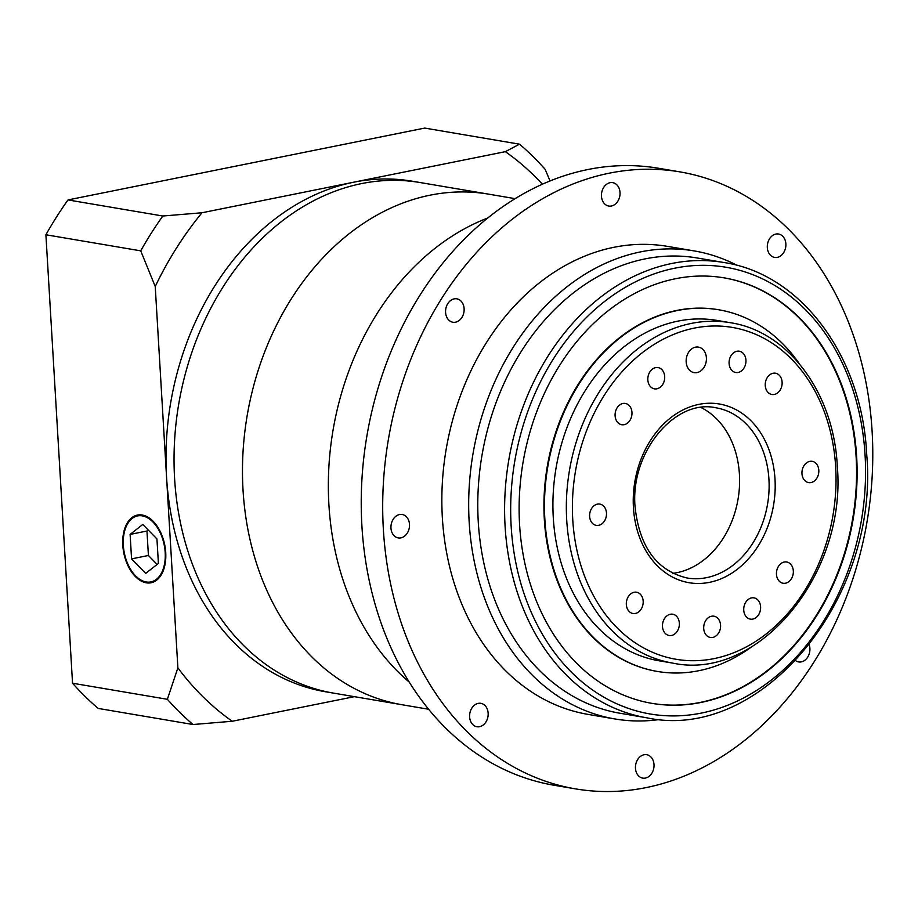 <?xml version="1.0" encoding="UTF-8"?>
<svg xmlns="http://www.w3.org/2000/svg" width="918" height="918" viewBox="0 0 918 918"><rect width="100%" height="100%" fill="white"/><g stroke="black" fill="none" stroke-linecap="round" stroke-linejoin="round"><path stroke-width="1.38" d="M515.193 198.667L488.56 194.146A258.933 200.95 99.6 0 0 243.041 490.166A258.933 200.95 99.6 0 0 401.969 704.726L325.488 691.759A258.933 200.95 99.6 0 1 166.56 477.199L155.234 286.508L140.729 250.843A345.248 267.93 -80.4 0 1 162.819 216.017L202.006 212.758L353.682 182.212A258.933 200.95 99.6 0 0 166.56 477.199L177.885 667.879A323.675 251.188 99.6 0 0 232.22 721.261L193.032 724.52A345.248 267.93 -80.4 0 1 167.363 699.298L177.885 667.879M428.591 709.247L401.969 704.726A258.933 200.95 99.6 0 1 243.041 490.166A258.933 200.95 99.6 0 1 488.56 194.146L420.134 182.544A258.933 200.95 99.6 0 0 174.604 478.565A258.933 200.95 99.6 0 0 333.544 693.124A258.933 200.95 99.6 0 1 174.604 478.565A258.933 200.95 99.6 0 1 420.134 182.544L412.09 181.179A258.933 200.95 99.6 0 0 353.682 182.212L505.359 151.665L519.519 144.172A345.248 267.93 -80.4 0 1 545.189 169.382L550.031 180.995M146.214 581.978A33.656 20.345 -101.4 0 0 150.908 581.92A33.656 20.345 -101.4 0 0 164.827 548.689A33.656 20.345 -101.4 0 0 142.29 515.87A33.656 20.345 -101.4 0 0 137.608 515.916A33.656 20.345 -101.4 0 0 123.689 549.159A33.656 20.345 -101.4 0 0 146.214 581.978M142.244 515.021A34.528 20.862 -101.4 0 0 137.436 515.078A34.528 20.862 -101.4 0 0 123.161 549.159A34.528 20.862 -101.4 0 0 146.272 582.815A34.528 20.862 -101.4 0 0 151.068 582.769A34.528 20.862 -101.4 0 0 165.355 548.677A34.528 20.862 -101.4 0 0 142.244 515.021M193.032 724.52L98.203 708.432A345.248 267.93 -80.4 0 1 72.545 683.221L45.9 234.767A345.248 267.93 -80.4 0 1 68.001 199.929L424.701 128.084L519.519 144.172M354.394 696.659L232.22 721.261M72.545 683.221L167.363 699.298M45.9 234.767L140.729 250.843M68.001 199.929L162.819 216.017M202.006 212.758A323.675 251.188 99.6 0 0 155.234 286.508M542.435 184.243A323.675 251.188 99.6 0 0 505.359 151.665M131.561 558.878L145.71 573.383L158.401 563.423L156.944 538.958L142.806 524.453L130.115 534.414L131.561 558.878L148.418 555.482L157.127 564.421M148.234 530.019L146.96 531.017L148.418 555.482M146.96 531.017L130.115 534.414M487.894 217.945A258.933 200.95 99.6 0 0 328.908 504.728A258.933 200.95 99.6 0 0 409.176 682.028A258.933 200.95 99.6 0 1 328.908 504.728A258.933 200.95 99.6 0 1 487.894 217.945M686.171 361.91A12.944 10.052 99.6 0 0 694.123 372.639A12.944 10.052 99.6 0 0 706.401 357.836A12.944 10.052 99.6 0 0 698.449 347.107A12.944 10.052 99.6 0 0 686.171 361.91M801.965 473.665A10.787 8.377 99.6 0 0 808.586 482.604A10.787 8.377 99.6 0 0 818.81 470.268A10.787 8.377 99.6 0 0 812.189 461.329A10.787 8.377 99.6 0 0 801.965 473.665M776.467 574.312A10.787 8.377 99.6 0 0 783.088 583.251A10.787 8.377 99.6 0 0 793.324 570.927A10.787 8.377 99.6 0 0 786.703 561.988A10.787 8.377 99.6 0 0 776.467 574.312M743.741 610.195A10.787 8.377 99.6 0 0 750.373 619.134A10.787 8.377 99.6 0 0 760.597 606.798A10.787 8.377 99.6 0 0 753.976 597.859A10.787 8.377 99.6 0 0 743.741 610.195M703.716 628.532A10.787 8.377 99.6 0 0 710.337 637.471A10.787 8.377 99.6 0 0 720.573 625.135A10.787 8.377 99.6 0 0 713.952 616.196A10.787 8.377 99.6 0 0 703.716 628.532M662.486 626.558A10.787 8.377 99.6 0 0 669.107 635.497A10.787 8.377 99.6 0 0 679.343 623.161A10.787 8.377 99.6 0 0 672.722 614.222A10.787 8.377 99.6 0 0 662.486 626.558M626.328 604.56A10.787 8.377 99.6 0 0 632.95 613.499A10.787 8.377 99.6 0 0 643.174 601.164A10.787 8.377 99.6 0 0 636.553 592.225A10.787 8.377 99.6 0 0 626.328 604.56M589.62 516.432A10.787 8.377 99.6 0 0 596.241 525.371A10.787 8.377 99.6 0 0 606.477 513.047A10.787 8.377 99.6 0 0 599.844 504.097A10.787 8.377 99.6 0 0 589.62 516.432M615.106 415.785A10.787 8.377 99.6 0 0 621.727 424.724A10.787 8.377 99.6 0 0 631.963 412.389A10.787 8.377 99.6 0 0 625.342 403.45A10.787 8.377 99.6 0 0 615.106 415.785M647.833 379.914A10.787 8.377 99.6 0 0 654.454 388.853A10.787 8.377 99.6 0 0 664.689 376.518A10.787 8.377 99.6 0 0 658.068 367.579A10.787 8.377 99.6 0 0 647.833 379.914M729.099 363.551A10.787 8.377 99.6 0 0 735.72 372.49A10.787 8.377 99.6 0 0 745.944 360.154A10.787 8.377 99.6 0 0 739.323 351.215A10.787 8.377 99.6 0 0 729.099 363.551M765.256 385.549A10.787 8.377 99.6 0 0 771.877 394.488A10.787 8.377 99.6 0 0 782.113 382.152A10.787 8.377 99.6 0 0 775.492 373.213A10.787 8.377 99.6 0 0 765.256 385.549M716.981 320.428A172.618 133.959 99.6 0 0 553.29 517.775A172.618 133.959 99.6 0 0 659.25 660.822L672.664 663.094A172.618 133.959 -80.4 0 1 566.716 520.058A172.618 133.959 -80.4 0 1 730.395 322.711L716.981 320.428M672.837 573.325A86.315 66.98 99.6 0 0 739.426 474.319A86.315 66.98 99.6 0 0 700.962 407.512M718.519 309.745A183.416 142.336 99.6 0 0 718.255 309.699A183.416 142.336 99.6 0 0 544.328 519.381A183.416 142.336 99.6 0 0 656.909 671.368A183.416 142.336 99.6 0 0 657.173 671.414M799.463 363.907A183.416 142.336 99.6 0 0 718.783 309.791A183.416 142.336 99.6 0 0 544.867 519.473A183.416 142.336 99.6 0 0 657.449 671.46A183.416 142.336 99.6 0 0 751.452 646.972M519.588 524.568A215.776 167.455 99.6 0 0 652.032 703.372A215.776 167.455 99.6 0 0 856.643 456.682A215.776 167.455 99.6 0 0 724.199 277.879A215.776 167.455 99.6 0 0 519.588 524.568M651.769 703.326A215.776 167.455 99.6 0 0 856.104 456.59A215.776 167.455 99.6 0 0 723.935 277.833M724.038 262.537L697.21 257.981A230.888 179.182 99.6 0 0 478.278 521.94A230.888 179.182 99.6 0 0 619.994 713.252L646.823 717.807A230.888 179.182 -80.4 0 1 505.107 526.484A230.888 179.182 -80.4 0 1 724.038 262.537C801.334 274.126 862.128 356.517 866.695 454.272C879.628 598.972 760.953 742.501 646.823 717.807M660.214 719.425A237.36 184.197 -80.4 0 1 614.876 718.955A237.36 184.197 -80.4 0 1 469.19 522.273A237.36 184.197 -80.4 0 1 694.26 250.924A237.36 184.197 -80.4 0 1 737.223 265.428M445.586 312.395A11.865 9.214 99.6 0 0 452.861 322.229A11.865 9.214 99.6 0 0 464.118 308.666A11.865 9.214 99.6 0 0 456.831 298.832A11.865 9.214 99.6 0 0 445.586 312.395M390.965 528.079A11.865 9.214 99.6 0 0 398.24 537.914A11.865 9.214 99.6 0 0 409.497 524.339A11.865 9.214 99.6 0 0 402.21 514.505A11.865 9.214 99.6 0 0 390.965 528.079M469.614 716.912A11.865 9.214 99.6 0 0 476.901 726.746A11.865 9.214 99.6 0 0 488.146 713.171A11.865 9.214 99.6 0 0 480.871 703.337A11.865 9.214 99.6 0 0 469.614 716.912M635.463 768.286A11.865 9.214 99.6 0 0 642.749 778.12A11.865 9.214 99.6 0 0 654.006 764.545A11.865 9.214 99.6 0 0 646.72 754.711A11.865 9.214 99.6 0 0 635.463 768.286M795.654 660.696A11.865 9.214 99.6 0 0 798.649 661.935A11.865 9.214 99.6 0 0 809.894 648.372A11.865 9.214 99.6 0 0 809.228 644.872M767.322 247.596A11.865 9.214 99.6 0 0 774.608 257.43A11.865 9.214 99.6 0 0 785.865 243.855A11.865 9.214 99.6 0 0 778.579 234.021A11.865 9.214 99.6 0 0 767.322 247.596M601.474 196.222A11.865 9.214 99.6 0 0 608.76 206.057A11.865 9.214 99.6 0 0 620.017 192.482A11.865 9.214 99.6 0 0 612.731 182.648A11.865 9.214 99.6 0 0 601.474 196.222M872.1 431.162A312.877 242.811 99.6 0 0 680.054 171.907A312.877 242.811 99.6 0 0 383.38 529.606A312.877 242.811 99.6 0 0 575.414 788.86A312.877 242.811 99.6 0 0 872.1 431.162M680.054 171.907L658.596 168.269A312.877 242.811 99.6 0 0 361.91 525.957A312.877 242.811 99.6 0 0 553.956 785.223L575.414 788.86M694.26 250.924L667.432 246.368A237.36 184.197 99.6 0 0 442.361 517.718A237.36 184.197 99.6 0 0 588.048 714.399L614.876 718.955M835.667 466.883A168.304 130.62 99.6 0 0 694.398 328.093A168.304 130.62 99.6 0 0 572.763 519.829A168.304 130.62 99.6 0 0 714.032 658.619A168.304 130.62 99.6 0 0 835.667 466.883M633.431 507.608A90.63 70.33 -80.4 0 1 698.931 404.368A90.63 70.33 -80.4 0 1 774.999 479.104A90.63 70.33 -80.4 0 1 709.499 582.345A90.63 70.33 -80.4 0 1 633.431 507.608M768.94 479.322A86.315 66.98 99.6 0 0 715.971 407.799C675.155 398.458 630.127 452.092 635.061 506.897C639.467 547.025 656.818 570.721 687.1 577.996A86.315 66.98 99.6 0 0 768.94 479.322M865.066 454.984A226.574 175.831 99.6 0 0 674.902 268.159A226.574 175.831 99.6 0 0 511.165 526.266A226.574 175.831 99.6 0 0 701.329 713.091A226.574 175.831 99.6 0 0 865.066 454.984M155.452 581.002L150.908 581.92M142.152 515.009L137.608 515.916M730.395 322.711C788.401 331.432 833.888 393.122 837.285 466.172C846.947 574.232 758.314 681.546 672.664 663.094"/></g></svg>
